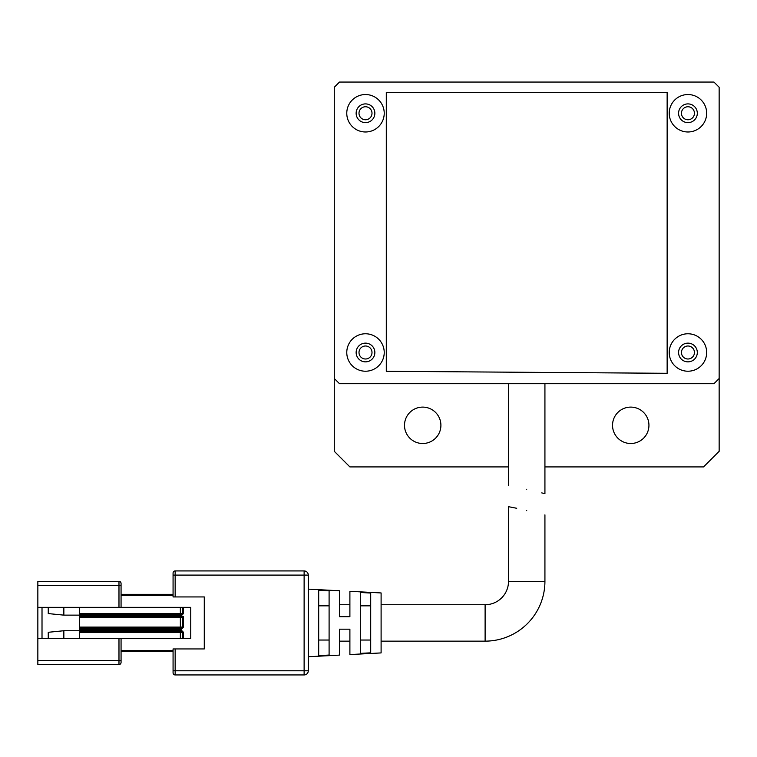 <?xml version="1.0" encoding="UTF-8"?>
<svg xmlns="http://www.w3.org/2000/svg" width="757" height="757" viewBox="0 0 757 757"><rect width="100%" height="100%" fill="white"/><g stroke="black" fill="none" stroke-linecap="round" stroke-linejoin="round"><path stroke-width="1.14" d="M630.732 443.507A18.206 18.206 0 0 1 612.536 425.311A18.206 18.206 0 0 1 630.732 407.105A18.206 18.206 0 0 1 648.938 425.311A18.206 18.206 0 0 1 630.732 443.507M422.709 443.507A18.206 18.206 0 0 1 404.503 425.311A18.206 18.206 0 0 1 422.709 407.105A18.206 18.206 0 0 1 440.905 425.311A18.206 18.206 0 0 1 422.709 443.507M544.926 466.918L703.546 466.918L719.15 451.314L719.15 87.254L713.946 82.059L339.496 82.059L334.291 87.254L334.291 451.314L349.895 466.918L508.515 466.918M526.721 489.24C503.32 484.423 503.32 484.423 526.721 489.24C550.112 494.917 550.112 494.917 526.721 489.24M544.926 383.704L544.926 493.611L541.757 492.902M329.096 655.051L318.688 655.609L318.688 590.271L329.096 590.82L329.096 655.051M370.703 652.827L360.294 653.386L360.294 592.485L370.703 593.043L370.703 652.827M349.895 654.559L349.895 641.141L339.496 641.141L339.496 655.108L339.496 629.181L349.895 629.181L349.895 654.559L381.102 652.922L381.102 592.949L349.895 591.312L349.895 616.7L339.496 616.7L339.496 590.763L308.288 589.135M339.496 655.108L308.288 656.745M381.102 641.141L485.114 641.141L485.114 604.729L381.102 604.729M485.114 604.729A23.401 23.401 0 0 0 508.515 581.329L508.515 506.688L516.719 508.278M485.114 641.141A59.812 59.812 0 0 0 544.926 581.329L508.515 581.329M526.721 510.653C503.329 505.383 503.329 505.383 526.721 510.653C550.112 516.151 550.112 516.151 526.721 510.653M304.125 674.941A4.164 4.164 0 0 0 308.288 670.787A4.164 4.164 0 0 1 304.125 674.941L175.151 674.941L304.125 674.941L304.125 670.787L308.288 670.787L308.288 575.093A4.164 4.164 0 0 0 304.125 570.929L175.151 570.929L175.151 575.093L304.125 575.093L304.125 570.929A4.164 4.164 0 0 1 308.288 575.093L304.125 575.093L304.125 670.787L175.151 670.787L175.151 648.938L204.276 648.938L204.276 596.932L175.151 596.932L175.151 575.093L173.069 575.093L173.069 573.011A2.082 2.082 0 0 1 175.151 570.929A2.082 2.082 0 0 0 173.069 573.011M175.151 596.932L173.069 596.932L173.069 575.093M173.069 670.787L175.151 670.787L175.151 674.941A2.082 2.082 0 0 1 173.069 672.859L173.069 648.938L175.151 648.938M121.063 594.33L173.069 594.33L121.063 594.33M121.063 651.54L173.069 651.54M339.496 590.763L339.496 604.729L349.895 604.729L349.895 591.312M121.063 607.332L121.063 583.41A2.082 2.082 0 0 0 118.981 581.329L37.85 581.329L37.85 585.492L121.063 585.492M118.981 638.539L118.981 660.378L37.85 660.378L37.85 664.542L118.981 664.542A2.082 2.082 0 0 0 121.063 662.46L121.063 638.539M360.294 640.034L370.703 640.034M370.703 605.837L360.294 605.837M318.688 640.034L329.096 640.034M329.096 605.837L318.688 605.837M182.428 607.332L182.428 613.577L183.468 613.577L183.468 607.332L37.85 607.332L37.85 585.492M183.468 607.332L190.755 607.332L190.755 638.539L183.468 638.539L183.468 632.294L182.428 632.294L182.428 638.539L183.468 638.539M37.85 660.378L37.85 638.539L182.428 638.539M37.85 664.542L118.981 664.542L118.981 660.378L121.063 660.378M37.85 581.329L118.981 581.329L118.981 607.332M79.457 607.332L79.457 617.731L182.428 617.731L183.468 616.7L79.457 616.7M182.428 617.731L182.428 627.099A1.041 1.041 0 0 1 181.387 628.14L79.457 628.14L79.457 638.539M63.853 638.539L63.853 630.732L79.457 630.732M42.014 638.539L42.014 607.332M79.457 615.138L63.853 615.138L63.853 607.332M37.85 638.539L37.85 607.332M180.355 607.332L180.355 613.577L182.428 613.577A1.041 1.041 0 0 1 181.387 614.618L79.457 614.618M79.457 631.253L181.387 631.253A1.041 1.041 0 0 1 182.428 632.294L180.355 632.294L180.355 631.253M63.853 630.732L48.249 632.294L48.249 638.539M48.249 607.332L48.249 613.577L63.853 615.138M79.457 617.731L79.457 628.14L181.387 628.14L181.387 629.181L183.468 627.099L183.468 616.7M697.311 352.497A9.358 9.358 0 0 1 687.943 361.855A9.358 9.358 0 0 1 678.584 352.497A9.358 9.358 0 0 1 687.943 343.139A9.358 9.358 0 0 1 697.311 352.497M697.311 113.257A9.358 9.358 0 0 1 687.943 122.625A9.358 9.358 0 0 1 678.584 113.257A9.358 9.358 0 0 1 687.943 103.898A9.358 9.358 0 0 1 697.311 113.257M374.857 352.497A9.358 9.358 0 0 1 365.499 361.855A9.358 9.358 0 0 1 356.14 352.497A9.358 9.358 0 0 1 365.499 343.139A9.358 9.358 0 0 1 374.857 352.497M374.857 113.257A9.358 9.358 0 0 1 365.499 122.625A9.358 9.358 0 0 1 356.14 113.257A9.358 9.358 0 0 1 365.499 103.898A9.358 9.358 0 0 1 374.857 113.257M706.669 352.497A18.726 18.726 0 0 1 687.943 371.223A18.726 18.726 0 0 1 669.226 352.497A18.726 18.726 0 0 1 687.943 333.771A18.726 18.726 0 0 1 706.669 352.497M706.669 113.257A18.726 18.726 0 0 1 687.943 131.983A18.726 18.726 0 0 1 669.226 113.257A18.726 18.726 0 0 1 687.943 94.54A18.726 18.726 0 0 1 706.669 113.257M384.225 352.497A18.726 18.726 0 0 1 365.499 371.223A18.726 18.726 0 0 1 346.772 352.497A18.726 18.726 0 0 1 365.499 333.771A18.726 18.726 0 0 1 384.225 352.497M384.225 113.257A18.726 18.726 0 0 1 365.499 131.983A18.726 18.726 0 0 1 346.772 113.257A18.726 18.726 0 0 1 365.499 94.54A18.726 18.726 0 0 1 384.225 113.257M334.291 378.5L339.496 383.704L713.946 383.704L719.15 378.5M386.297 371.299L667.144 373.296L667.144 92.458L386.297 92.458L386.297 371.299M681.442 113.257A6.501 6.501 0 0 0 687.943 119.757A6.501 6.501 0 0 0 694.443 113.257A6.501 6.501 0 0 0 687.943 106.756A6.501 6.501 0 0 0 681.442 113.257M681.442 352.497A6.501 6.501 0 0 0 687.943 358.998A6.501 6.501 0 0 0 694.443 352.497A6.501 6.501 0 0 0 687.943 345.996A6.501 6.501 0 0 0 681.442 352.497M358.998 352.497A6.501 6.501 0 0 0 365.499 358.998A6.501 6.501 0 0 0 371.999 352.497A6.501 6.501 0 0 0 365.499 345.996A6.501 6.501 0 0 0 358.998 352.497M358.998 113.257A6.501 6.501 0 0 0 365.499 119.757A6.501 6.501 0 0 0 371.999 113.257A6.501 6.501 0 0 0 365.499 106.756A6.501 6.501 0 0 0 358.998 113.257M121.063 595.371L173.069 595.371M173.069 650.5L121.063 650.5M180.355 614.618L180.355 613.577L79.457 613.577M180.355 638.539L180.355 632.294L79.457 632.294M182.428 613.577A1.041 1.041 0 0 1 181.387 614.618L181.387 615.659L183.468 613.577M183.468 632.294L181.387 630.221L79.457 630.221M181.387 631.253L181.387 630.221M79.457 615.659L181.387 615.659M79.457 629.181L181.387 629.181M180.355 617.731L180.355 627.099L183.468 627.099M180.355 628.14L180.355 627.099L79.457 627.099M508.515 485.672L508.515 383.704M544.926 581.329L544.926 514.845"/></g></svg>
